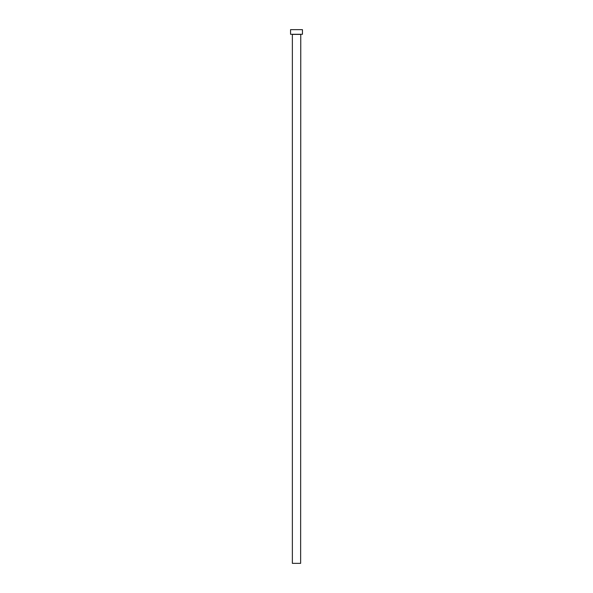 <?xml version="1.0" encoding="UTF-8"?>
<svg xmlns="http://www.w3.org/2000/svg" width="593" height="593" viewBox="0 0 593 593"><rect width="100%" height="100%" fill="white"/><g stroke="black" fill="none" stroke-linecap="round" stroke-linejoin="round"><path stroke-width="0.44" stroke-dasharray="2.96 2.22" d="M300.762 34.283L292.238 34.283L300.762 34.283M290.548 34.283L302.452 34.283M290.548 29.65L302.452 29.65M292.364 563.35L300.636 563.35M292.364 34.409L300.636 34.409"/><path stroke-width="0.89" d="M300.636 34.409L292.364 34.409L292.364 563.35L300.636 563.35L300.762 34.283M302.452 34.283L290.548 34.283L290.548 29.65L302.452 29.65L302.452 34.283"/></g></svg>
